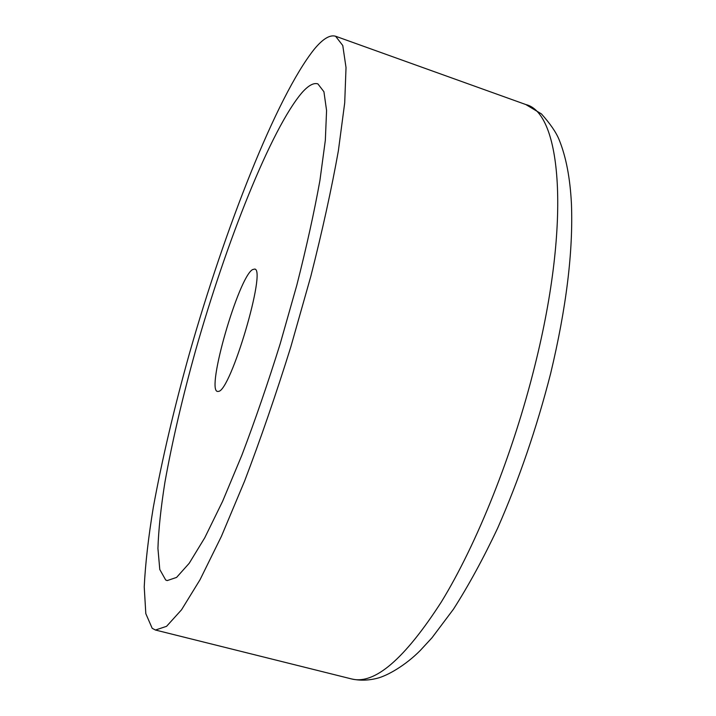 <?xml version="1.0" encoding="UTF-8"?>
<svg xmlns="http://www.w3.org/2000/svg" width="716" height="716" viewBox="0 0 716 716"><rect width="100%" height="100%" fill="white"/><g stroke="black" fill="none" stroke-linecap="round" stroke-linejoin="round"><path stroke-width="1.07" d="M152.186 628.299L155.453 630.035L166.568 626.321L181.542 609.781L200.032 579.727L221.405 536.356L244.586 481.098C260.561 439.132 275.973 394.4 290.821 346.884L310.816 276.322C322.46 230.364 331.642 188.514 338.373 150.772L344.709 102.844L346.025 67.573L342.767 45.511L335.589 36.239C329.87 34.538 322.71 38.932 314.1 49.404C276.224 97.152 224.869 228.941 189.346 353.802C174.069 408.406 162.058 459.582 153.314 507.331C148.364 537.555 145.339 564.083 144.229 586.905L145.813 613.648L152.186 628.299M302.009 92.633C271.087 128.799 226.292 242.25 195.558 350.616C182.365 397.935 172.144 441.853 164.904 482.369C160.867 507.832 158.549 529.84 157.932 548.402L159.784 569.506L165.691 579.996L167.186 580.595L176.584 577.409L189.212 563.277L204.749 537.797L222.604 501.325L241.892 455.143C255.147 420.211 267.918 383.06 280.225 343.671L296.827 285.147C306.52 246.984 314.217 212.124 319.909 180.575L325.332 140.327L326.577 110.506L323.927 91.746L317.877 83.87C313.626 82.573 308.336 85.499 302.009 92.633C271.087 128.799 226.292 242.25 195.558 350.616C182.365 397.935 172.144 441.853 164.904 482.369C160.867 507.832 158.549 529.84 157.932 548.402L159.784 569.506L165.691 579.996L167.186 580.595L176.584 577.409L189.212 563.277L204.749 537.797L222.604 501.325L241.892 455.143C255.147 420.211 267.918 383.06 280.225 343.671L296.827 285.147C306.52 246.984 314.217 212.124 319.909 180.575L325.332 140.327L326.577 110.506L323.927 91.746L317.877 83.87C313.626 82.573 308.336 85.499 302.009 92.633M218.443 391.392L217.449 391.428C205.948 390.104 238.491 277.477 252.506 269.628L254.565 269.082C266.996 268.214 230.686 391.428 218.443 391.392M525.812 104.545L541.403 113.889C550.309 123.841 556.207 132.451 559.115 139.701C566.034 156.679 570.151 178.078 571.44 203.908C573.265 251.343 566.329 307.853 550.649 373.466C536.678 428.034 519.019 479.568 497.692 528.068C483.327 558.507 468.577 585.554 453.461 609.191L431.999 637.768L420.274 650.468C405.426 665.504 387.141 675.904 376.84 678.374C368.122 680.531 359.692 680.719 351.556 678.938C374.486 684.872 404.415 659.221 441.333 601.968C476.802 544.142 512.969 454.06 534.852 365.688C571.592 219.168 560.798 112.564 525.812 104.545L335.589 36.239M351.556 678.938L155.453 630.035"/></g></svg>
